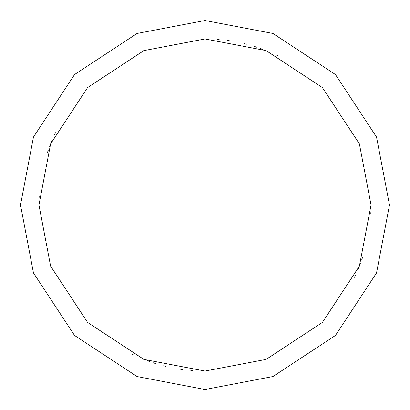 <?xml version="1.0" encoding="UTF-8"?>
<svg xmlns="http://www.w3.org/2000/svg" width="410" height="410" viewBox="0 0 410 410"><rect width="100%" height="100%" fill="white"/><g stroke="black" fill="none" stroke-linecap="round" stroke-linejoin="round"><path stroke-width="0.61" d="M371.05 205L359.391 266.121L322.414 322.414L266.121 359.391L205 371.05L143.879 359.391L87.586 322.414L50.609 266.121L38.95 205L371.05 205L359.391 143.879L322.414 87.586L266.121 50.609L205 38.95L143.879 50.609L87.586 87.586L50.609 143.879L38.95 205L20.5 205L33.456 137.089L74.538 74.538L137.089 33.456L205 20.5L272.911 33.456L335.462 74.538L376.544 137.089L389.5 205L376.544 137.089L335.462 74.538L272.911 33.456L205 20.5L137.089 33.456L74.538 74.538L33.456 137.089L20.5 205L33.456 272.911L74.538 335.462L137.089 376.544L205 389.5L272.911 376.544L335.462 335.462L376.544 272.911L389.5 205L38.95 205L50.609 143.879L87.586 87.586L143.879 50.609L205 38.95L266.121 50.609L322.414 87.586L359.391 143.879L371.05 205L389.5 205L376.544 272.911L335.462 335.462L272.911 376.544L205 389.5L137.089 376.544L74.538 335.462L33.456 272.911L20.5 205L38.95 205L50.609 266.121L87.586 322.414L143.879 359.391L205 371.05L266.121 359.391L322.414 322.414L359.391 266.121L371.05 205M354.486 277.298L355.398 275.377M359.596 265.598L360.359 263.609M370.814 213.81L370.917 211.683M371.035 207.429L371.05 205.302M278.318 56.016L276.401 55.089M262.682 49.292L260.683 48.564M256.655 47.186L254.625 46.54M246.441 44.203L244.375 43.685M229.759 40.805L227.652 40.503M219.191 39.56L217.069 39.391M210.694 39.047L208.567 38.986M52.065 140.328L51.245 142.29M48.236 150.255L47.545 152.269M55.514 132.702L54.602 134.623M50.404 144.402L49.641 146.39M39.186 196.19L39.083 198.317M38.965 202.571L38.95 204.698M131.682 353.984L133.599 354.911M147.318 360.708L149.317 361.435M153.345 362.814L155.375 363.46M163.559 365.797L165.625 366.314M180.241 369.195L182.347 369.497M190.809 370.44L192.931 370.609M199.306 370.953L201.433 371.014M357.935 269.672L358.755 267.709M361.763 259.745L362.455 257.731"/></g></svg>
